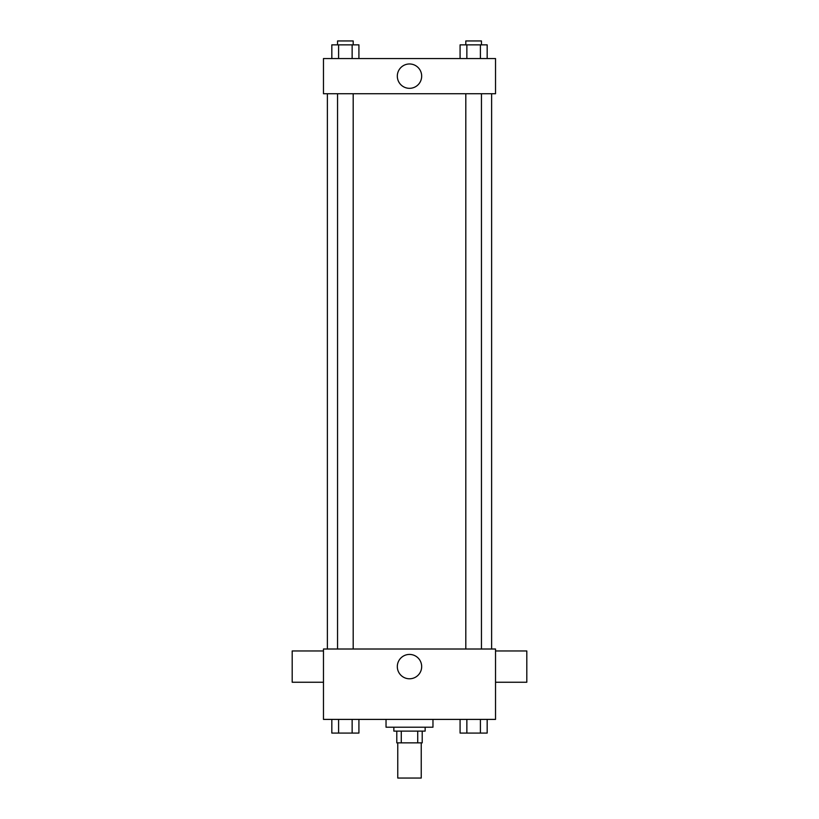 <?xml version="1.0" encoding="UTF-8"?>
<svg xmlns="http://www.w3.org/2000/svg" width="819" height="819" viewBox="0 0 819 819"><rect width="100%" height="100%" fill="white"/><g stroke="black" fill="none" stroke-linecap="round" stroke-linejoin="round"><path stroke-width="1.23" d="M397.768 742.853L397.768 778.05L421.232 778.05L421.232 742.853M417.731 731.121L417.731 742.853L396.795 742.853L396.795 731.121M417.731 742.853L422.205 742.853L422.205 731.121L422.205 742.853M425.143 727.211L425.143 731.121L393.857 731.121L393.857 727.211M401.269 731.121L401.269 742.853M386.036 719.399L386.036 727.211L432.964 727.211L432.964 719.399M495.526 719.399L323.474 719.399L323.474 649.006L495.526 649.006L495.526 719.399M421.672 666.605A12.172 12.172 0 0 1 403.409 677.149A12.172 12.172 0 0 1 403.409 656.06A12.172 12.172 0 0 1 421.672 666.605M495.526 682.247L526.812 682.247L526.812 650.962L495.526 650.962M323.474 650.962L292.188 650.962L292.188 682.247L323.474 682.247M491.615 93.735L491.615 649.006M465.806 649.006L465.806 93.735M353.194 93.735L353.194 649.006M495.526 93.735L323.474 93.735L323.474 58.548L495.526 58.548L495.526 93.735M421.672 76.147A12.172 12.172 0 0 1 403.409 86.691A12.172 12.172 0 0 1 403.409 65.602A12.172 12.172 0 0 1 421.672 76.147M487.172 58.548L487.172 44.861L460.083 44.861L460.083 58.548M480.405 44.861L480.405 58.548M466.861 44.861L466.861 58.548M465.806 44.861L465.806 40.95L481.449 40.95L481.449 44.861M358.917 58.548L358.917 44.861L331.828 44.861L331.828 58.548M352.139 44.861L352.139 58.548M338.595 44.861L338.595 58.548M337.551 44.861L337.551 40.95L353.194 40.95L353.194 44.861M487.172 719.399L487.172 733.077L460.083 733.077L460.083 719.399M480.405 719.399L480.405 733.077M466.861 719.399L466.861 733.077M481.449 733.077L465.806 733.077M358.917 719.399L358.917 733.077L331.828 733.077L331.828 719.399M352.139 719.399L352.139 733.077M338.595 719.399L338.595 733.077M353.194 733.077L337.551 733.077M327.385 93.735L327.385 649.006M481.449 649.006L481.449 93.735M337.551 93.735L337.551 649.006"/></g></svg>
